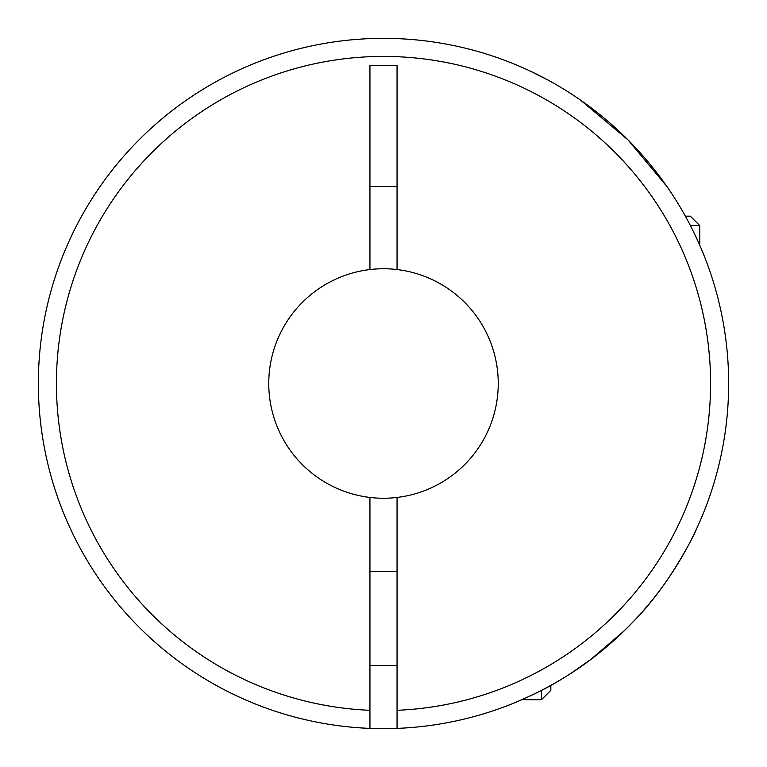 <?xml version="1.0" encoding="UTF-8"?>
<svg xmlns="http://www.w3.org/2000/svg" width="767" height="767" viewBox="0 0 767 767"><rect width="100%" height="100%" fill="white"/><g stroke="black" fill="none" stroke-linecap="round" stroke-linejoin="round"><path stroke-width="1.15" d="M369.943 710.3L369.943 497.447A114.753 114.753 0 0 0 397.057 497.447L397.057 728.382A345.15 345.15 0 0 1 38.35 383.5A345.15 345.15 0 0 1 383.5 38.35A345.15 345.15 0 0 1 728.65 383.5A345.15 345.15 0 0 1 397.057 728.382A345.15 345.15 0 0 0 728.65 383.5A345.15 345.15 0 0 0 383.5 38.35A345.15 345.15 0 0 0 38.35 383.5A345.15 345.15 0 0 0 369.943 728.382L369.943 710.3A327.078 327.078 0 0 1 56.422 383.5A327.078 327.078 0 0 1 383.5 56.422A327.078 327.078 0 0 1 710.578 383.5A327.078 327.078 0 0 1 397.057 710.3M369.943 497.447A114.753 114.753 0 0 1 369.943 269.553A114.753 114.753 0 0 1 397.057 269.553L397.057 65.454L369.943 65.454L369.943 269.553M624.376 630.695L590.485 659.697L571.434 672.995L582.374 665.593M660.655 589.2L661.365 588.251M636.37 618.423C613.59 642.554 589.42 662.343 563.841 677.788C541.166 692.409 507.792 705.793 503.909 706.963C508.157 705.65 541.32 692.323 563.889 677.76C589.487 662.295 613.648 642.516 636.37 618.423C672.084 581.702 697.03 528.875 696.072 529.872C696.858 529.211 672.017 581.769 636.37 618.423C672.084 581.702 697.03 528.875 696.072 529.872C696.858 529.211 672.017 581.769 636.37 618.423M666.926 186.525L627.905 139.795L580.475 100.074L628.02 139.901L666.926 186.525M529.872 70.928L548.002 80.075M96.978 575.95L94.005 571.434M181.185 663.139L184.348 665.401M685.372 216.169L690.338 216.169L699.734 225.565L690.396 225.565M699.734 225.565L699.734 245.219M369.943 186.525L397.057 186.525M541.435 690.396L541.435 699.734L550.831 690.338L550.831 685.372M397.057 269.553A114.753 114.753 0 0 1 397.057 497.447M397.057 571.434L369.943 571.434M397.057 665.401L369.943 665.401M541.435 699.734L521.781 699.734"/></g></svg>

